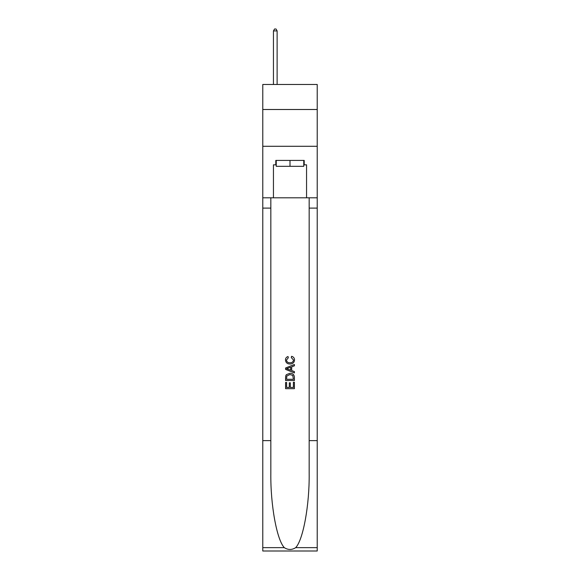 <?xml version="1.0" encoding="UTF-8"?>
<svg xmlns="http://www.w3.org/2000/svg" width="580" height="580" viewBox="0 0 580 580"><rect width="100%" height="100%" fill="white"/><g stroke="black" fill="none" stroke-linecap="round" stroke-linejoin="round"><path stroke-width="0.87" d="M317.224 109.497L317.224 84.484L262.776 84.484L262.776 109.497L317.224 109.497L317.224 146.291L262.776 146.291L262.776 109.497M303.76 160.421L303.76 166.308L276.239 166.308L276.239 160.421M290 160.421L290 166.308M293.393 382.227L293.393 387.44L290.333 387.44L293.393 387.44L293.393 382.227L294.408 382.227L294.408 388.68L285.577 388.68L285.585 382.459L285.577 388.68M289.318 382.8L289.318 387.44L286.6 387.44L289.318 387.44L289.318 382.8L290.333 382.8L290.333 387.44M286.339 374.665L285.708 375.956L286.339 374.665L289.949 373.288C292.769 373.274 294.263 374.637 294.408 377.37L294.408 380.531L285.585 380.531L285.585 377.515L285.577 380.531M291.588 356.308L291.298 357.548L291.588 356.308C293.458 356.794 294.437 357.998 294.524 359.912C294.285 362.623 292.755 363.986 289.927 364.008L289.927 364.008C287.216 363.943 285.73 362.587 285.469 359.933L285.469 359.933C285.512 358.193 286.368 357.055 288.035 356.533L288.303 357.78L286.484 359.999C286.752 361.906 287.897 362.826 289.927 362.761C291.994 362.87 293.183 361.956 293.509 360.028L291.298 357.548M295.691 547.643L317.224 547.643L317.224 551L262.776 551L262.776 440.626L270.831 440.626L270.831 473.439C270.439 504.803 276.805 539.842 284.309 547.643C288.101 550.065 291.892 550.065 295.691 547.643C303.195 539.842 309.56 504.803 309.169 473.439L309.169 197.802M285.577 368.003L285.577 369.402L294.408 372.911L285.585 369.402L285.585 368.003L294.408 364.494L285.577 368.003M309.169 440.626L317.224 440.626L317.224 146.291M262.776 440.626L262.776 146.291M270.831 197.802L270.831 440.626M317.224 547.643L317.224 440.626M262.776 197.802L273.441 197.802L273.441 164.836L276.239 164.836M303.76 164.836L304.203 164.836L304.203 160.421L275.797 160.421L275.797 164.836M304.203 164.836L306.559 164.836L306.559 197.802L317.224 197.802M273.441 197.802L306.559 197.802M294.408 364.494L294.408 365.813L291.696 366.821L291.696 370.584L294.408 371.591L294.408 372.911M288.231 369.308L290.674 370.207L290.674 367.198L286.6 368.706L288.231 369.308M290.674 367.198L290.674 370.207M285.585 377.515L285.708 375.956M292.769 375.383L293.393 379.284L292.769 375.383L289.927 374.535L286.781 376.036L286.6 379.284L293.393 379.284L286.6 379.284M285.585 382.459L286.6 382.459L286.6 387.44M277.124 84.484L277.124 30.914L273.441 30.914L273.441 84.484M273.441 30.914L274.55 29L276.022 29L277.124 30.914M309.169 208.104L317.224 208.104M270.831 208.104L262.776 208.104M262.776 547.643L284.309 547.643"/></g></svg>
